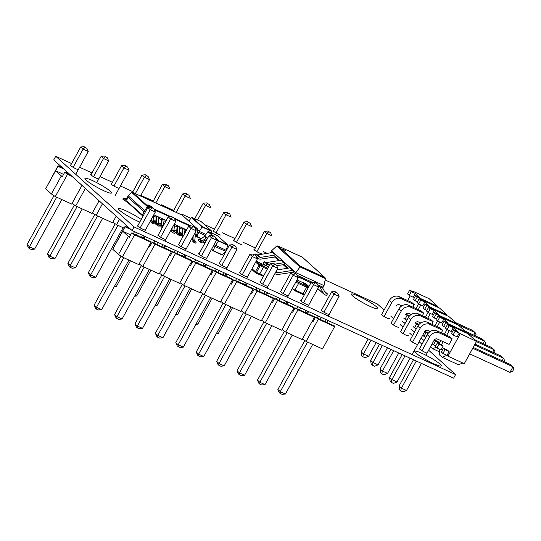 <?xml version="1.0" encoding="UTF-8"?>
<svg xmlns="http://www.w3.org/2000/svg" width="541" height="541" viewBox="0 0 541 541"><rect width="100%" height="100%" fill="white"/><g stroke="black" fill="none" stroke-linecap="round" stroke-linejoin="round"><path stroke-width="0.81" d="M134.073 226.936L132.092 230.547L453.622 378.173L455.603 374.561L134.073 226.936L55.737 156.275L71.608 163.565M132.092 230.547L53.755 159.886L55.737 156.275M79.601 167.237L92.024 172.937M100.017 176.609L112.44 182.31M120.44 185.982L132.856 191.69M140.856 195.355L153.272 201.063M161.272 204.735L173.695 210.435M181.688 214.108L190.919 218.341M204.363 224.515L214.527 229.181M222.52 232.853L234.943 238.561M242.936 242.226L255.359 247.934M263.359 251.606L267.2 253.371M325.127 279.968L377.26 303.9L384.09 310.061M390.73 316.052L393.564 318.608M400.212 324.6L403.045 327.156M409.686 333.148L412.519 335.704M419.16 341.696L421.994 344.252M428.634 350.243L455.603 374.561M321.611 309.966A4.538 0.595 28.8 0 0 321.117 309.979A4.538 0.595 28.8 0 0 324.81 312.684A4.538 0.595 28.8 0 0 329.07 314.348M260.356 281.841A4.538 0.595 28.8 0 0 259.863 281.854A4.538 0.595 28.8 0 0 263.555 284.559A4.538 0.595 28.8 0 0 267.822 286.23M301.195 300.586A4.538 0.595 28.8 0 0 300.701 300.607A4.538 0.595 28.8 0 0 304.394 303.312A4.538 0.595 28.8 0 0 308.654 304.975M419.627 348.553A4.538 0.595 28.8 0 0 419.349 348.607A4.538 0.595 28.8 0 0 423.042 351.312A4.538 0.595 28.8 0 0 427.302 352.975A4.538 0.595 28.8 0 0 427.241 352.773M410.152 340.005A4.538 0.595 28.8 0 0 409.875 340.059A4.538 0.595 28.8 0 0 413.567 342.764A4.538 0.595 28.8 0 0 417.828 344.428A4.538 0.595 28.8 0 0 417.767 344.225M422.447 353.564A15.128 1.975 28.8 0 0 414.785 351.319A15.128 1.975 28.8 0 0 427.092 360.34A15.128 1.975 28.8 0 0 441.3 365.899A15.128 1.975 28.8 0 0 422.447 353.564M280.772 291.214A4.538 0.595 28.8 0 0 280.279 291.227A4.538 0.595 28.8 0 0 283.971 293.932A4.538 0.595 28.8 0 0 288.238 295.602M239.94 272.468A4.538 0.595 28.8 0 0 239.447 272.481A4.538 0.595 28.8 0 0 243.139 275.186A4.538 0.595 28.8 0 0 247.406 276.857M199.108 253.715A4.538 0.595 28.8 0 0 198.615 253.736A4.538 0.595 28.8 0 0 202.307 256.441A4.538 0.595 28.8 0 0 206.567 258.104M219.524 263.095A4.538 0.595 28.8 0 0 219.031 263.109A4.538 0.595 28.8 0 0 222.723 265.814A4.538 0.595 28.8 0 0 226.983 267.477M158.276 234.97A4.538 0.595 28.8 0 0 157.783 234.983A4.538 0.595 28.8 0 0 161.475 237.688A4.538 0.595 28.8 0 0 165.735 239.359M178.692 244.343A4.538 0.595 28.8 0 0 178.199 244.356A4.538 0.595 28.8 0 0 181.891 247.061A4.538 0.595 28.8 0 0 186.151 248.732M137.86 225.597A4.538 0.595 28.8 0 0 137.36 225.611A4.538 0.595 28.8 0 0 141.052 228.316A4.538 0.595 28.8 0 0 145.319 229.986M141.228 219.47A15.128 1.975 28.8 0 0 126.195 210.929A15.128 1.975 28.8 0 0 118.533 208.684A15.128 1.975 28.8 0 0 125.438 214.534A15.128 1.975 28.8 0 0 139.794 222.074M381.73 314.362A4.538 0.595 28.8 0 0 381.446 314.416A4.538 0.595 28.8 0 0 385.138 317.121A4.538 0.595 28.8 0 0 389.398 318.791A4.538 0.595 28.8 0 0 389.344 318.588M400.678 331.457A4.538 0.595 28.8 0 0 400.394 331.511A4.538 0.595 28.8 0 0 404.086 334.216A4.538 0.595 28.8 0 0 408.354 335.887A4.538 0.595 28.8 0 0 408.293 335.677M391.204 322.909A4.538 0.595 28.8 0 0 390.92 322.963A4.538 0.595 28.8 0 0 394.612 325.668A4.538 0.595 28.8 0 0 398.879 327.339A4.538 0.595 28.8 0 0 398.818 327.129M359.035 296.36A15.128 1.975 28.8 0 0 351.373 294.115A15.128 1.975 28.8 0 0 363.674 303.136A15.128 1.975 28.8 0 0 377.888 308.695A15.128 1.975 28.8 0 0 359.035 296.36M254.54 249.415A4.538 0.595 28.8 0 0 253.966 249.408A4.538 0.595 28.8 0 0 257.658 252.12A4.538 0.595 28.8 0 0 261.925 253.783M213.709 230.669A4.538 0.595 28.8 0 0 213.134 230.662A4.538 0.595 28.8 0 0 216.826 233.367A4.538 0.595 28.8 0 0 221.086 235.037M234.125 240.042A4.538 0.595 28.8 0 0 233.55 240.035A4.538 0.595 28.8 0 0 237.242 242.74A4.538 0.595 28.8 0 0 241.502 244.41M92.619 180.647A15.128 1.975 28.8 0 0 84.957 178.402A15.128 1.975 28.8 0 0 97.265 187.423A15.128 1.975 28.8 0 0 111.473 192.981A15.128 1.975 28.8 0 0 92.619 180.647M111.629 183.798A4.538 0.595 28.8 0 0 111.047 183.791A4.538 0.595 28.8 0 0 114.739 186.496A4.538 0.595 28.8 0 0 119.006 188.167M70.79 165.046A4.538 0.595 28.8 0 0 70.215 165.046A4.538 0.595 28.8 0 0 73.907 167.751A4.538 0.595 28.8 0 0 78.168 169.414M91.206 174.425A4.538 0.595 28.8 0 0 90.631 174.418A4.538 0.595 28.8 0 0 94.323 177.123A4.538 0.595 28.8 0 0 98.59 178.787M293.344 272.853L292.742 272.312L293.635 270.689L290.301 267.937A0.933 0.811 -47.9 0 0 289.834 267.876L276.891 269.979M288.137 268.153L284.201 264.61L285.093 262.987L281.753 260.235A0.933 0.811 -47.9 0 0 281.293 260.174L266.395 262.595A0.933 0.811 132.1 0 1 265.935 262.534L264.082 261.688L266.841 264.177L268.694 265.029A0.933 0.811 132.1 0 0 269.161 265.083L269.614 265.009M279.589 260.451L275.66 256.901L276.546 255.278L273.212 252.525A0.933 0.811 -47.9 0 0 272.752 252.471L257.854 254.885A0.933 0.811 132.1 0 1 257.394 254.831L255.541 253.979L258.3 256.468L260.153 257.32A0.933 0.811 132.1 0 0 260.613 257.381L275.511 254.96A0.933 0.811 -47.9 0 1 275.971 255.014L276.546 255.278M271.048 252.742L270.689 252.417L270.899 252.769M297.252 275.362L312.488 282.355M317.668 284.735L323.126 287.244L320.786 287.17L318.284 286.128M295.44 273.421L295.846 272.684L271.575 250.794L276.708 245.999L277.878 245.925L302.412 257.259M270.689 252.417L271.575 250.794M323.126 287.244L324.018 285.621L325.398 278.574L324.972 277.574L302.277 257.137M278.033 246.013L300.478 266.253L295.846 272.684L324.018 285.621M286.142 250.916L282.449 249.043L286.142 250.916M255.048 254.879L255.541 253.979M256.847 257.584L257.408 258.091L258.3 256.468M257.408 258.091L259.477 259.038A1.866 1.616 132.1 0 0 260.397 259.153L275.66 256.901M265.665 265.536L263.19 263.305L264.082 261.688M266.01 265.692L266.841 264.177M276.667 265.604L284.201 264.61M275.153 264.109L284.052 262.662A0.933 0.811 -47.9 0 1 284.519 262.723L285.093 262.987M275.754 272.049L277.235 272.732A0.933 0.811 132.1 0 0 277.702 272.792L292.593 270.372A0.933 0.811 -47.9 0 1 293.06 270.426L293.635 270.689M274.862 273.672L276.559 274.449A1.866 1.616 132.1 0 0 277.486 274.564L292.742 272.312M325.567 293.046L325.256 292.762A0.933 0.811 -47.9 0 0 325.567 293.046L327.42 293.898L324.37 291.146M319.947 286.899L323.809 293.959A1.866 1.616 -47.9 0 0 324.465 294.568L326.527 295.521L327.42 293.898M325.242 292.742L322.22 287.217M302.02 294.074L302.27 294.304A0.947 0.453 114.7 0 0 302.331 294.345A0.947 0.453 114.7 0 0 303.075 293.797L306.7 287.203A0.947 0.453 -65.3 0 0 306.801 286.067L302.838 282.49A0.947 0.453 114.7 0 0 302.784 282.456A0.947 0.453 114.7 0 0 302.541 282.47M296.671 280.522L298.679 282.341A0.947 0.453 -65.3 0 1 298.578 283.477L294.96 290.071A0.947 0.453 114.7 0 1 294.209 290.612A0.947 0.453 114.7 0 1 294.155 290.578L294.209 290.612M302.717 282.558A0.947 0.453 114.7 0 1 302.784 282.578A0.947 0.453 114.7 0 1 302.838 282.618L306.706 286.108A0.947 0.453 -65.3 0 1 306.605 287.244L303.075 293.668A0.947 0.453 114.7 0 1 302.331 294.216A0.947 0.453 114.7 0 1 302.27 294.182L294.466 290.598M267.335 266.3A0.947 0.453 114.7 0 1 267.572 266.287A0.947 0.453 114.7 0 1 267.633 266.328L268.471 267.085M259.389 262.541A0.947 0.453 114.7 0 1 259.457 262.561A0.947 0.453 114.7 0 1 259.511 262.601L263.474 266.172A0.947 0.453 -65.3 0 1 263.372 267.315L259.748 273.902A0.947 0.453 114.7 0 1 259.004 274.449A0.947 0.453 114.7 0 1 258.95 274.409L255.805 272.968M267.511 266.395A0.947 0.453 114.7 0 1 267.579 266.415A0.947 0.453 114.7 0 1 267.633 266.449L268.424 267.166M213.621 245.54L215.014 246.48L213.046 250.781L222.256 255.007L226.253 250.307L227.829 244.972L217.604 235.761M207.041 239.291L207.514 238.128L205.14 236.234A0.609 0.527 -47.9 0 0 204.566 236.309L200.116 239.494A0.609 0.527 132.1 0 1 199.548 239.575L201.353 241.205A0.609 0.527 132.1 0 0 201.928 241.13L206.378 237.945A0.609 0.527 -47.9 0 1 206.953 237.864L207.514 238.128M214.02 245.58L214.317 244.262L215.602 245.418L215.014 246.48L225.665 251.376M204.146 236.613L208.38 231.501L217.55 235.714M207.622 238.223L204.708 235.592M215.67 238.054L218.618 240.711L215.602 245.418L226.253 250.307M212.011 233.854L210.611 233.151L212.011 233.854M200.603 240.86L200.014 241.922L198.209 240.292L198.79 239.23M200.014 241.922L201.056 242.395A1.224 1.062 132.1 0 0 202.206 242.246L206.933 239.19M214.263 244.363L214.601 244.518M197.519 231.48L198.675 232.454L196.701 236.748L201.124 238.777L196.714 236.755M197.675 231.555L198.263 230.493L197.83 230.108L199.257 231.392L198.675 232.454L204.924 235.321M188.782 221.039L191.568 217.523L192.096 217.502L202.273 226.686L199.257 231.392L205.695 234.348M211.139 232.765L211.484 230.939L201.259 221.736M195.666 219.829L194.273 219.119L195.666 219.829M197.796 230.277L198.263 230.493M195.409 235.24L196.241 235.619L195.254 236.539M186.057 230.946L184.954 230.439M182.73 236.999L181.573 235.693L182.331 229.296L179.734 228.038M178.003 235.044L178.591 233.976L180.559 234.875L179.97 235.95L176.42 233.624L177.103 226.895L174.506 225.644M165.641 221.573L164.058 220.843M162.232 227.768L160.677 226.097L161.434 219.7L158.831 218.442M157.1 225.448L157.695 224.38L159.663 225.279L159.074 226.354L155.524 224.028L156.207 217.299L153.61 216.048M145.225 212.194L143.994 211.632L142.425 215.291L143.122 216.021L142.418 215.71M196.241 235.619L196.829 234.544L194.598 233.624M127.581 196.823L143.994 211.632L147.761 206.074L132.417 192.278L131.605 192.339L127.581 196.823L126.75 201.157L127.216 201.969M186.645 229.871L174.182 224.251M166.229 220.498L153.813 214.791M145.813 211.125L144.582 210.557L128.17 195.754M196.829 234.544L197.918 229.729L197.458 228.897L194.814 227.68M182.317 215.237L132.525 192.339L141.972 175.115L145.286 174.77L148.112 176.467L145.286 174.77M149.154 205.337A2.773 0.365 28.8 0 0 147.747 204.924A2.773 0.365 28.8 0 0 149.999 206.574A2.773 0.365 28.8 0 0 152.609 207.595A2.773 0.365 28.8 0 0 149.154 205.337M124.822 199.325L123.368 198.047L125.39 199M124.437 200.576L126.364 201.468L122.78 199.115L123.368 198.047M124.389 200.569L127.216 198.73M124.748 199.284L127.433 197.593M126.364 201.468L126.743 201.32M150.222 221.316L151.879 223.054L153.847 223.954L154.435 222.885L151.088 220.735L151.095 219.727M154.435 222.885L152.988 221.316L153.712 214.973M151.879 223.054L152.467 221.979M157.695 224.38L156.241 222.811L156.971 216.643L156.66 216.102L156.072 217.178M159.663 225.279L158.209 223.71L158.865 217.218L156.66 216.102M162.827 226.693L161.468 225.212L162.192 219.044L161.887 218.503L161.292 219.578M163.517 225.435L164.092 219.619L161.887 218.503M171.287 229.512L171.199 231.223L172.775 232.65L174.743 233.55L175.338 232.481L171.991 230.331L172.16 227.923M175.338 232.481L173.884 230.912L174.54 224.414M172.775 232.65L173.363 231.575M178.591 233.976L177.211 232.731L177.867 226.239L177.563 225.698L176.968 226.774M180.559 234.875L179.112 233.306L179.768 226.814L177.563 225.698M183.318 235.923L182.364 234.801L183.095 228.633L182.784 228.099L182.195 229.168M184.582 233.631L184.988 229.215L182.784 228.099M192.353 237.709L192.096 240.819L195.646 243.146L196.234 242.077L192.887 239.927L193.225 236.119M196.234 242.077L194.787 240.508L195.443 234.01M193.678 242.246L194.266 241.171M402.964 391.927L406.501 390.501L401.402 388.154L400.692 390.879L402.964 391.927M365.06 357.743L368.604 356.309L363.498 353.97L362.788 356.695L365.06 357.743M382.352 345.449L372.972 362.517L370.605 360.38L371.207 364.289L372.262 365.243L374.541 366.284L378.078 364.857L387.457 347.795M393.672 350.649L382.446 371.058L380.08 368.921L380.681 372.837L381.736 373.79L384.015 374.832L387.552 373.405L398.778 352.989M393.49 383.38L397.026 381.953L391.921 379.606L391.211 382.338L393.49 383.38M416.306 361.036L401.402 388.154L399.028 386.017L399.63 389.933L400.692 390.879M371.038 340.255L363.498 353.97L361.131 351.833L361.733 355.741L362.788 356.695M404.986 355.843L391.921 379.606L389.554 377.469L390.156 381.385L391.211 382.338M378.078 364.857L372.972 362.517L372.262 365.243M387.552 373.405L382.446 371.058L381.736 373.79M361.131 351.833L368.205 338.957M381.554 314.679L389.337 300.525A7.689 6.668 -47.9 0 1 399.13 296.657L411.89 302.52L414.257 304.657L401.503 298.794A7.689 6.668 132.1 0 0 391.704 302.662L384.083 316.519M421.987 350.703L429.608 336.847A7.689 6.668 -47.9 0 1 439.4 332.986L452.161 338.842L449.104 344.407L437.365 339.018A2.563 2.225 -47.9 0 0 434.098 340.303L425.889 355.234M421.412 363.383L406.501 390.501M441.307 332.81L442.687 330.294L429.926 324.438A7.689 6.668 132.1 0 0 420.127 328.299L412.512 342.162M397.026 381.953L410.092 358.183M412.073 354.578L424.624 331.755A2.563 2.225 132.1 0 1 427.89 330.47L430.21 331.538M399.028 386.017L413.48 359.738M419.451 348.871L427.234 334.71A7.689 6.668 -47.9 0 1 437.033 330.849L449.794 336.705L452.161 338.842M389.554 377.469L402.159 354.544M409.977 340.323L417.76 326.162A7.689 6.668 -47.9 0 1 427.559 322.301L440.32 328.157L442.687 330.294M431.833 324.262L433.213 321.746L420.452 315.89A7.689 6.668 132.1 0 0 410.653 319.751L403.038 333.614M420.736 322.991L418.409 321.922A2.563 2.225 132.1 0 0 415.15 323.214M380.08 368.921L390.845 349.344M400.502 331.775L408.286 317.621A7.689 6.668 -47.9 0 1 418.085 313.753L430.846 319.609L433.213 321.746M422.352 315.714L423.738 313.198L410.977 307.342A7.689 6.668 132.1 0 0 401.179 311.21L393.557 325.067M411.261 314.443L408.935 313.374A2.563 2.225 132.1 0 0 405.669 314.666M368.604 356.309L376.144 342.595M401.787 305.895L399.461 304.826A2.563 2.225 132.1 0 0 396.195 306.118M370.605 360.38L379.525 344.15M391.028 323.227L398.812 309.073A7.689 6.668 -47.9 0 1 408.604 305.205L421.365 311.061L423.738 313.198M513.95 368.854L513.003 366.778L509.947 372.343L512.584 371.329L513.95 368.854M473.199 347.45L510.636 364.641L513.003 366.778L472.739 348.289M503.813 361.51L504.476 360.306L503.529 358.23L474.579 344.942M475.039 344.103L501.162 356.093L503.529 358.23L502.149 360.746M494.339 352.962L495.001 351.758L494.055 349.682L476.425 341.587M474.619 339.707L491.688 347.545L494.055 349.682L492.675 352.198M484.864 344.414L485.527 343.21L484.58 341.134L465.815 332.519M465.145 331.166L482.207 338.997L484.58 341.134L483.194 343.65M475.39 335.866L476.046 334.663L475.106 332.587L456.34 323.978M455.671 322.619L472.733 330.456L475.106 332.587L473.72 335.102M509.947 372.343L469.683 353.855M409.659 290.159L411.268 291.613L409.185 295.393L407.576 293.939L409.659 290.159L413.743 292.032L412.803 291.186L429.141 298.686L437.669 306.382L437.297 307.051M421.398 299.748L421.331 298.882L437.669 306.382L437.175 306.99M446.771 315.599L447.143 314.93L446.65 315.538M456.246 324.14L456.618 323.471L456.124 324.086M465.727 332.688L466.092 332.018L465.598 332.634M439.231 343.663L439.603 342.994L435.519 341.121L434.288 340.005M449.821 325.391L449.76 324.519L445.676 322.646L444.073 321.205L448.158 323.078L443.776 319.122L439.691 317.249L438.095 315.809L458.511 325.182L466.092 332.018L449.76 324.519L449.388 325.188M447.015 329.516L444.418 334.237M440.895 340.641L439.603 342.994L438 341.554L434.376 339.89M437.412 342.832L439.015 344.272L436.932 348.059L435.336 346.612L437.412 342.832L441.497 344.705L443.16 341.675M446.683 335.278L449.26 330.578M437.202 326.73L439.786 322.03M440.347 316.843L440.286 315.971L436.202 314.098L434.599 312.657L438.683 314.531L434.301 310.581L430.217 308.701L428.621 307.261L449.037 316.634L456.618 323.471L440.286 315.971L439.914 316.647M437.541 320.969L434.944 325.689M427.728 318.182L430.311 313.489M430.873 308.296L430.805 307.43L426.727 305.55L425.125 304.11L429.209 305.983L424.827 302.034L420.742 300.16L419.147 298.713L439.562 308.086L447.143 314.93L430.805 307.43L430.44 308.1M428.066 312.421L425.469 317.141M420.966 299.552L421.331 298.882L417.246 297.009L415.17 300.789L413.567 299.349L415.65 295.562L419.735 297.435L415.353 293.486L411.268 291.613M418.585 303.873L415.988 308.593M418.254 309.635L420.837 304.941M476.513 341.418L467.985 333.729L447.569 324.357L449.172 325.797L453.25 327.67L457.632 331.626L453.554 329.753L455.164 331.2L476.513 341.418L464.279 363.68L447.948 356.181L460.181 333.919M415.65 295.562L417.246 297.009M443.397 348.221L445.006 349.675L442.923 353.462L441.314 352.008L443.397 348.221L447.481 350.101L449.091 351.555L445.006 349.675M455.164 331.2L453.081 334.987L451.471 333.533L453.554 329.753M449.172 325.797L447.089 329.584L445.493 328.137L447.569 324.357M405.858 314.368L407.096 315.477L405.013 319.264L403.762 318.135M420.742 300.16L418.666 303.941L417.064 302.5L419.147 298.713M415.332 322.916L416.57 324.025L414.487 327.812L413.236 326.683M426.727 305.55L424.644 309.337L423.048 307.897L425.125 304.11M430.217 308.701L428.141 312.488L426.538 311.048L428.621 307.261M424.807 331.464L426.044 332.573L423.961 336.36L422.71 335.231M436.202 314.098L434.119 317.885L432.523 316.438L434.599 312.657M439.691 317.249L437.615 321.036L436.012 319.596L438.095 315.809M435.519 341.121L433.436 344.908L432.191 343.778M445.676 322.646L443.593 326.433L441.997 324.985L444.073 321.205M433.436 344.908L435.701 345.942M443.593 326.433L445.858 327.467M428.046 333.493L426.044 332.573M423.961 336.36L425.855 337.226M434.119 317.885L436.384 318.92M418.572 324.945L416.57 324.025M414.487 327.812L416.381 328.678M424.644 309.337L426.91 310.378M409.097 316.397L407.096 315.477M405.013 319.264L406.906 320.13M415.17 300.789L417.436 301.831M442.923 353.462L447.008 355.336L449.091 351.555M453.081 334.987L457.165 336.86L459.248 333.08M436.932 348.059L441.016 349.932L443.099 346.145L439.015 344.272M447.089 329.584L451.174 331.457L453.25 327.67M437.615 321.036L441.699 322.909L443.776 319.122M424.901 331.342L428.479 332.986M428.141 312.488L432.225 314.362L434.301 310.581M415.427 322.794L419.005 324.438M418.666 303.941L422.744 305.814L424.827 302.034M409.185 295.393L413.27 297.273L415.353 293.486M405.953 314.247L409.53 315.89M462.839 363.018L458.437 364.735L442.105 357.236L446.994 355.329L447.948 356.181M412.878 307.166L414.257 304.657M410.227 295.873L407.65 300.566M405.081 323.45L402.105 321.158M405.601 322.504L404.201 323.051M414.555 331.998L411.579 329.706M415.075 331.051L413.676 331.599M424.029 340.546L421.054 338.253M424.55 339.599L423.157 340.147M439.542 351.866L432.631 348.695L430.528 346.795M436.12 347.329L432.631 348.695M441.497 344.705L443.099 346.145M442.105 357.236L439.657 355.031L439.441 349.209M70.628 175.108L64.67 172.369L67.537 174.297L55.297 196.552L51.422 193.949L45.681 188.768L58.056 165.749L57.955 166.31L63.912 169.049M245.722 283.984L246.608 284.39M225.306 274.612L226.192 275.017M204.89 265.239L205.776 265.645M184.474 255.866L185.36 256.272M164.058 246.486L164.937 246.892M143.642 237.114L144.521 237.519M119.547 219.227L116.545 224.677L124.105 228.146M116.545 224.677L112.873 222.202M102.452 203.808L96.129 215.304L112.528 222.831L116.18 216.19M96.129 215.304L92.457 212.829M85.356 188.39L75.713 205.925L92.112 213.458L99.084 200.772M75.713 205.925L72.041 203.457M55.297 196.552L71.696 204.085L81.989 185.353M63.561 174.378L55.54 170.692L57.955 166.31M64.67 172.369L62.256 176.751L55.54 170.692M82.732 186.023L81.867 185.583M67.537 174.297L72.014 176.352M58.056 165.749L62.533 167.805M45.681 188.768L55.507 170.888M61.248 176.068L51.422 193.949M267.788 231.021L270.615 232.711L267.788 231.021L264.468 231.359L254.284 249.895M232.549 307.646L218.334 333.499L216.792 332.789M256.874 251.673L266.855 233.516L264.468 231.359M270.615 232.711L272.001 235.876L266.855 233.516L268.681 231.825M216.285 333.709L218.334 333.499M247.372 221.641L250.192 223.338L247.372 221.641L244.052 221.986L233.868 240.522M212.126 298.274L197.918 324.127L196.376 323.417M236.458 242.3L246.439 224.136L244.052 221.986M250.192 223.338L251.585 226.503L246.439 224.136L248.265 222.452M195.869 324.336L197.918 324.127M226.956 212.268L229.776 213.965L226.956 212.268L223.636 212.613L213.445 231.142M191.71 288.894L177.502 314.747L175.96 314.044M216.042 232.921L226.023 214.763L223.636 212.613M229.776 213.965L231.169 217.124L226.023 214.763L227.849 213.08M175.453 314.957L177.502 314.747M206.54 202.895L209.36 204.586L206.54 202.895L203.22 203.233L194.719 218.706M171.294 279.521L157.086 305.374L155.544 304.664M197.566 220.011L205.607 205.391L203.22 203.233M209.36 204.586L210.753 207.751L205.607 205.391L207.433 203.7M155.037 305.584L157.086 305.374M186.118 193.522L188.944 195.213L186.118 193.522L182.804 193.861L173.343 211.071M150.878 270.148L136.663 296.001L135.128 295.291M176.197 212.383L185.191 196.018L182.804 193.861M188.944 195.213L190.337 198.378L185.191 196.018L187.017 194.327M134.621 296.211L136.663 296.001M165.702 184.15L168.528 185.84L165.702 184.15L162.388 184.488L152.927 201.698M130.462 260.776L116.247 286.629L114.706 285.918M155.774 203.003L164.775 186.638L162.388 184.488M168.528 185.84L169.921 189.005L164.775 186.638L166.601 184.954M114.205 286.838L116.247 286.629M148.112 176.467L149.499 179.632L140.504 195.991M123.084 227.68L95.831 277.249L90.685 274.889L117.945 225.313M95.831 277.249L92.518 277.594L90.584 276.708L89.691 275.903L88.298 272.738L115.213 223.778M88.298 272.738L90.685 274.889L90.584 276.708M135.358 193.631L144.359 177.265L141.972 175.115M149.499 179.632L144.359 177.265L146.185 175.582M124.87 165.397L127.696 167.095L124.87 165.397L121.549 165.742L111.365 184.271M127.696 167.095L129.083 170.253L115.172 195.558M102.668 218.307L75.415 267.876L70.269 265.516L97.522 215.94M75.415 267.876L72.102 268.221L70.168 267.335L69.275 266.524L67.882 263.366L94.797 214.405M67.882 263.366L70.269 265.516L70.168 267.335M113.955 186.05L123.943 167.893L121.549 165.742M129.083 170.253L123.943 167.893L125.762 166.209M104.454 156.024L107.28 157.715L104.454 156.024L101.133 156.363L90.949 174.899M107.28 157.715L108.667 160.88L96.704 182.648M82.252 208.927L54.999 258.503L49.853 256.143L77.106 206.567M54.999 258.503L51.679 258.848L49.752 257.962L48.859 257.151L47.466 253.986L74.381 205.032M47.466 253.986L49.853 256.143L49.752 257.962M93.539 176.677L103.52 158.52L101.133 156.363M108.667 160.88L103.52 158.52L105.346 156.829M84.038 146.652L86.858 148.342L84.038 146.652L80.717 146.99L70.526 165.526M86.858 148.342L88.251 151.507L75.72 174.303M61.836 199.555L34.583 249.13L29.437 246.77L56.69 197.195M34.583 249.13L31.263 249.469L29.336 248.583L28.443 247.778L27.05 244.613L53.965 195.659M66.347 173.14L67.043 171.869M27.05 244.613L29.437 246.77L29.336 248.583M69.194 174.445L69.431 174.019M73.123 167.304L83.104 149.147L80.717 146.99M88.251 151.507L83.104 149.147L84.93 147.456M134.621 234.808L151.02 242.334L151.122 241.773L131.754 232.88L134.621 234.808L122.381 257.063L118.506 254.459L112.765 249.279L125.147 226.26L125.039 226.821L131.003 229.56M318.372 319.176L306.132 341.432L322.531 348.965L334.879 326.142L315.504 317.249L318.372 319.176L334.771 326.703M306.132 341.432L302.46 338.964M297.956 309.797L285.716 332.059L302.115 339.586L314.355 317.33L314.456 316.769L295.088 307.87L297.956 309.797L314.355 317.33M285.716 332.059L282.044 329.591M277.54 300.424L265.3 322.686L281.699 330.213L293.932 307.957L294.04 307.389L274.672 298.497L277.54 300.424L293.932 307.957M265.3 322.686L261.628 320.211M257.124 291.051L244.884 313.313L261.283 320.84L273.516 298.578L273.624 298.017L254.256 289.124L257.124 291.051L273.516 298.578M244.884 313.313L241.212 310.838M236.701 281.678L224.468 303.934L240.867 311.467L253.208 288.644L233.834 279.751L236.701 281.678L253.1 289.205M224.468 303.934L220.789 301.465M216.285 272.306L204.052 294.561L220.451 302.088L232.792 279.271L213.418 270.378L216.285 272.306L232.684 279.832M204.052 294.561L200.373 292.093M195.869 262.926L183.636 285.188L200.028 292.715L212.268 270.459L212.376 269.898L193.002 260.999L195.869 262.926L212.268 270.459M183.636 285.188L179.957 282.72M175.453 253.553L163.213 275.815L179.612 283.342L191.852 261.087L191.96 260.519L172.586 251.626L175.453 253.553L191.852 261.087M163.213 275.815L159.541 273.34M155.037 244.18L142.797 266.442L159.196 273.969L171.436 251.707L171.538 251.146L152.17 242.253L155.037 244.18L171.436 251.707M142.797 266.442L139.125 263.967M122.381 257.063L138.78 264.596L151.02 242.334M314.402 319.251L313.516 318.845M293.986 309.878L293.1 309.472M273.563 300.505L272.684 300.099M253.147 291.132L252.268 290.727M232.731 281.76L231.852 281.354M212.315 272.38L211.43 271.974M191.899 263.007L191.014 262.601M171.483 253.634L170.598 253.229M151.067 244.262L150.182 243.856M130.651 234.889L122.631 231.203L125.039 226.821M131.754 232.88L129.34 237.262L122.631 231.203M152.17 242.253L149.762 246.635L148.951 246.094M172.586 251.626L170.178 256.008L169.367 255.467M193.002 260.999L190.594 265.381L189.783 264.84M213.418 270.378L211.01 274.76L210.206 274.213M233.834 279.751L231.426 284.133L230.622 283.585M254.256 289.124L251.842 293.506L251.038 292.965M274.672 298.497L272.258 302.879L271.454 302.338M295.088 307.87L292.681 312.252L291.87 311.711M315.504 317.249L313.097 321.631L312.285 321.084M125.147 226.26L129.624 228.316M112.765 249.279L122.591 231.399M128.339 236.586L118.506 254.459M327.947 320.468L326.859 322.456M307.531 311.095L306.436 313.083M307.484 313.564L308.58 311.575M307.322 313.489L308.417 311.501M287.115 301.722L286.02 303.711M287.068 304.191L288.157 302.203M286.906 304.116L288.001 302.128M266.699 292.35L265.604 294.338M266.652 294.818L267.741 292.83M266.49 294.744L267.579 292.755M246.283 282.97L245.188 284.965M246.236 285.438L247.325 283.45M246.074 285.371L247.163 283.376M225.868 273.597L224.772 275.585M225.813 276.066L226.909 274.077M225.658 275.991L226.747 274.003M205.445 264.224L204.356 266.213M205.397 266.693L206.493 264.705M205.235 266.618L206.331 264.63M185.029 254.852L183.94 256.84M184.981 257.32L186.077 255.332M184.819 257.245L185.915 255.257M164.613 245.479L163.517 247.467M164.565 247.947L165.661 245.959M164.403 247.873L165.499 245.885M144.197 236.099L143.101 238.087M144.149 238.567L145.245 236.579M143.987 238.493L145.083 236.505M334.872 291.531L337.699 293.222L334.872 291.531L331.559 291.87L321.368 310.406M337.699 293.222L339.085 296.387L328.252 316.093M326.27 319.697L325.175 321.685M312.671 344.434L285.418 394.01L280.272 391.65L307.531 342.074M285.418 394.01L282.104 394.348L280.17 393.463L279.278 392.658L277.885 389.493L304.799 340.539M317.182 318.02L318.277 316.025M277.885 389.493L280.272 391.65L280.17 393.463M320.035 319.325L321.124 317.337M323.951 312.198L333.946 294.027L331.559 291.87M339.085 296.387L333.946 294.027L335.772 292.336M314.456 282.152L317.283 283.849L314.456 282.152L311.136 282.497L300.952 301.026M317.283 283.849L318.669 287.014L307.836 306.72M305.854 310.324L304.759 312.313M292.255 335.062L265.002 384.637L259.856 382.271L287.109 332.701M265.002 384.637L261.688 384.976L259.754 384.09L258.862 383.285L257.469 380.12L284.383 331.16M296.766 308.64L297.861 306.652M257.469 380.12L259.856 382.271L259.754 384.09M299.619 309.952L300.708 307.964M303.535 302.825L313.53 284.647L311.136 282.497M318.669 287.014L313.53 284.647L315.349 282.963M294.04 272.779L296.867 274.476L294.04 272.779L290.72 273.124L280.536 291.653M296.867 274.476L298.253 277.634L287.42 297.347M285.438 300.952L284.343 302.94M271.839 325.689L244.586 375.258L239.44 372.898L266.693 323.322M244.586 375.258L241.266 375.603L239.338 374.717L238.446 373.905L237.053 370.747L263.967 321.787M276.35 299.268L277.438 297.28M237.053 370.747L239.44 372.898L239.338 374.717M279.197 300.58L280.292 298.591M283.119 293.452L293.107 275.274L290.72 273.124M298.253 277.634L293.107 275.274L294.933 273.59M273.624 263.406L276.444 265.097L273.624 263.406L270.304 263.751L260.12 282.28M276.444 265.097L277.837 268.262L267.004 287.974M265.022 291.579L263.927 293.567M251.423 316.309L224.17 365.885L219.024 363.525L246.277 313.949M224.17 365.885L220.85 366.23L218.922 365.344L218.03 364.533L216.637 361.368L243.551 312.414M255.934 289.895L257.022 287.907M216.637 361.368L219.024 363.525L218.922 365.344M258.781 291.207L259.876 289.212M262.703 284.072L272.691 265.901L270.304 263.751M277.837 268.262L272.691 265.901L274.517 264.211M253.208 254.033L256.028 255.724L253.208 254.033L249.888 254.371L239.704 272.907M256.028 255.724L257.421 258.889L246.588 278.595M244.606 282.206L243.511 284.194M231.007 306.936L203.754 356.512L198.608 354.152L225.861 304.576M203.754 356.512L200.434 356.85L198.506 355.964L197.607 355.16L196.221 351.995L223.135 303.041M235.511 280.522L236.606 278.534M196.221 351.995L198.608 354.152L198.506 355.964M238.365 281.827L239.46 279.839M242.287 274.7L252.275 256.529L249.888 254.371M257.421 258.889L252.275 256.529L254.101 254.838M232.786 244.66L235.612 246.351L232.786 244.66L229.472 244.999L219.281 263.535M235.612 246.351L237.005 249.516L226.172 269.222M224.184 272.826L223.095 274.814M210.591 297.564L183.331 347.139L178.192 344.773L205.445 295.203M183.331 347.139L180.018 347.478L178.09 346.592L177.191 345.787L175.805 342.622L202.719 293.668M215.095 271.149L216.19 269.154M175.805 342.622L178.192 344.773L178.09 346.592M217.949 272.454L219.044 270.466M221.871 265.327L231.859 247.156L229.472 244.999M237.005 249.516L231.859 247.156L233.685 245.465M212.37 235.281L215.196 236.978L212.37 235.281L209.056 235.626L198.865 254.155M215.196 236.978L216.589 240.143L205.749 259.849M203.768 263.453L202.679 265.442M190.168 288.191L162.915 337.767L157.776 335.4L185.029 285.831M162.915 337.767L159.602 338.105L157.674 337.219L156.775 336.414L155.389 333.249L182.297 284.289M194.679 261.77L195.774 259.781M155.389 333.249L157.776 335.4L157.674 337.219M197.533 263.082L198.628 261.093M201.448 255.954L211.443 237.776L209.056 235.626M216.589 240.143L211.443 237.776L213.269 236.092M191.954 225.908L194.78 227.605L191.954 225.908L188.64 226.253L178.449 244.782M194.78 227.605L196.167 230.764L185.333 250.476M183.352 254.081L182.256 256.069M169.752 278.818L142.499 328.387L137.353 326.027L164.613 276.451M142.499 328.387L139.186 328.732L137.252 327.846L136.359 327.035L134.966 323.876L161.881 274.916M174.263 252.397L175.358 250.409M134.966 323.876L137.353 326.027L137.252 327.846M177.117 253.709L178.205 251.721M181.032 246.581L191.027 228.403L188.64 226.253M196.167 230.764L191.027 228.403L192.853 226.72M171.538 216.535L174.364 218.226L171.538 216.535L168.224 216.873L158.033 235.409M174.364 218.226L175.751 221.391L164.917 241.097M162.936 244.708L161.84 246.696M149.336 269.438L122.083 319.014L116.937 316.654L144.19 267.078M122.083 319.014L118.77 319.359L116.836 318.473L115.943 317.662L114.55 314.497L141.465 265.543M153.847 243.024L154.942 241.036M114.55 314.497L116.937 316.654L116.836 318.473M156.701 244.329L157.789 242.341M160.616 237.201L170.611 219.031L168.224 216.873M175.751 221.391L170.611 219.031L172.43 217.34M151.122 207.162L153.948 208.853L151.122 207.162L147.801 207.501L137.617 226.037M153.948 208.853L155.335 212.018L144.501 231.724M142.52 235.328L141.424 237.323M128.92 260.065L101.667 309.641L96.521 307.281L123.774 257.705M101.667 309.641L98.347 309.979L96.42 309.094L95.527 308.289L94.134 305.124L121.049 256.17M133.431 233.651L134.52 231.663M94.134 305.124L96.521 307.281L96.42 309.094M136.278 234.956L137.373 232.968M140.2 227.829L150.188 209.658L147.801 207.501M155.335 212.018L150.188 209.658L152.014 207.967M292.39 272.948L291.633 272.265M287.237 268.302L283.092 264.563M278.696 260.6L274.544 256.86M297.807 276.62L311.034 282.693M318.223 285.993L320.786 287.17M297.868 276.755L310.987 282.774L297.868 276.769M325.398 278.574L299.788 266.814L276.708 245.999M300.478 266.253L324.722 277.384M260.153 257.32L257.394 254.831M260.613 257.381L257.854 254.885M275.511 254.96L272.752 252.471M275.971 255.014L273.212 252.525M268.694 265.029L265.935 262.534M269.161 265.083L266.395 262.595M284.052 262.662L281.293 260.174M284.519 262.723L281.753 260.235M277.235 272.732L275.998 271.609M277.702 272.792L276.126 271.372M292.593 270.372L289.834 267.876M293.06 270.426L290.301 267.937M323.809 293.959L317.824 288.556M308.918 286.534L306.105 283.991A0.947 0.825 -47.9 0 1 306.422 284.282M302.838 282.49L306.105 283.991A0.947 0.453 -65.3 0 0 306.044 283.951A0.947 0.453 -65.3 0 0 305.983 283.937M302.331 294.345L304.164 295.183L302.399 294.358M308.695 286.94L306.801 286.067M304.556 294.473L303.075 293.797M308.174 287.886L306.7 287.203M298.679 282.341L296.279 281.232M294.96 290.071L292.133 288.772M298.578 283.477L295.758 282.179M302.838 282.618L296.995 279.934L302.784 282.578M306.706 286.108L298.76 282.456M303.075 293.668L295.014 289.969M306.605 287.244L298.544 283.545M259.511 262.601L256.251 261.1A0.947 0.453 -65.3 0 0 256.218 261.08L259.457 262.561M256.211 261.087A0.947 0.825 132.1 0 1 256.251 261.1L260.214 264.677L263.474 266.172M259.748 273.902L256.488 272.407L260.113 265.814A0.947 0.453 -65.3 0 0 260.214 264.677A0.947 0.825 -47.9 0 0 259.004 265.151L255.643 262.121M251.673 269.344L255.501 272.792A0.947 0.825 -47.9 0 0 255.683 272.914A0.947 0.453 -65.3 0 0 255.737 272.948A0.947 0.453 -65.3 0 0 256.488 272.407L255.379 271.744L259.004 265.151L263.372 267.315M259.004 274.449L255.737 272.948A0.947 0.947 0 0 1 255.501 272.792A0.947 0.825 -47.9 0 1 255.379 271.744L252.018 268.708M267.633 266.449L259.795 262.852M263.393 276.329L259.261 274.429M267.829 268.255L263.555 266.294M263.771 275.626L259.802 273.807M267.308 269.202L263.339 267.382M222.723 254.96L213.073 250.53L211.605 249.205M204.911 243.166L203.145 241.57M213.026 250.747L211.511 249.381M204.816 243.342L202.983 241.685L204.809 243.349M227.977 245.384L218.334 240.961L216.035 238.879M212.079 235.315L207.913 231.555M212.829 235.497L208.434 231.534M218.618 240.711L227.734 244.897M201.353 241.205L199.548 239.575M201.928 241.13L200.116 239.494M206.378 237.945L204.566 236.309M206.953 237.864L205.14 236.234M201.347 238.622L195.998 235.842M196.681 236.715L195.862 235.977M211.632 231.359L201.989 226.929L191.568 217.523M202.273 226.686L211.389 230.872M192.096 217.502L201.211 221.688M181.844 233.394L179.24 232.197M176.623 230.993L174.019 229.797M160.947 223.798L158.344 222.601M155.72 221.397L153.117 220.201M143.297 215.697L126.75 201.157M181.803 233.78L179.193 232.583L181.803 233.786M176.576 231.386L173.972 230.189L176.576 231.392M160.9 224.184L158.297 222.993L160.9 224.19M155.68 221.79L153.069 220.593L155.673 221.796M197.918 229.729L195.152 228.458M190.04 226.104L174.736 219.085M169.617 216.731L154.32 209.705M149.201 207.359L147.274 206.473L131.605 192.339M191.135 225.996L174.398 218.307M170.719 216.616L153.982 208.934M150.303 207.244L147.761 206.074M197.458 228.897L182.229 215.156M126.587 201.421L124.619 200.522M153.062 221.641L151.088 220.735M152.988 221.316L151.02 220.41M158.283 224.042L156.315 223.135M158.209 223.71L156.241 222.811M158.939 217.543L156.971 216.643M158.865 217.218L156.897 216.319M163.071 226.239L161.543 225.536M163.199 226.003L161.468 225.212M164.166 219.944L162.192 219.044M164.092 219.619L162.124 218.713M173.959 231.237L171.991 230.331M173.884 230.912L171.916 230.006M174.615 224.745L174.053 224.488M179.186 233.638L177.211 232.731M179.112 233.306L177.144 232.407M179.835 227.139L177.867 226.239M179.768 226.814L177.793 225.915M183.494 235.612L182.439 235.132M183.622 235.382L182.364 234.801M185.063 229.54L183.095 228.633M184.988 229.215L183.02 228.309M194.855 240.833L192.887 239.927M194.787 240.508L192.812 239.602M195.511 234.341L194.469 233.861M427.234 334.71L429.608 336.847M389.337 300.525L391.704 302.662M398.812 309.073L401.179 311.21M408.286 317.621L410.653 319.751M417.76 326.162L420.127 328.299M437.033 330.849L439.4 332.986M399.13 296.657L401.503 298.794M408.604 305.205L410.977 307.342M418.085 313.753L420.452 315.89M427.559 322.301L429.926 324.438M292.302 272.962L291.552 272.279M287.156 268.316L283.011 264.576M278.615 260.606L274.47 256.867M318.291 286.142L320.245 287.034M277.878 245.925L302.331 257.151M324.972 277.574L302.365 257.171M324.106 294.338L317.783 288.63M302.784 282.456L306.044 283.951A0.947 0.947 0 0 1 306.287 284.113L308.938 286.5M302.331 294.216L294.453 290.598M267.579 266.415L259.768 262.831M263.386 276.336L259.247 274.436M222.256 255.007L213.053 250.787L211.504 249.387M208.38 231.501L217.57 235.72M227.829 244.972L217.583 235.727M196.701 236.748L195.849 235.984M192.035 217.468L201.225 221.695M211.484 230.939L201.238 221.702M142.398 215.69L127.04 201.84M197.634 229.026L182.283 215.183M182.263 215.169L132.417 192.278"/></g></svg>
